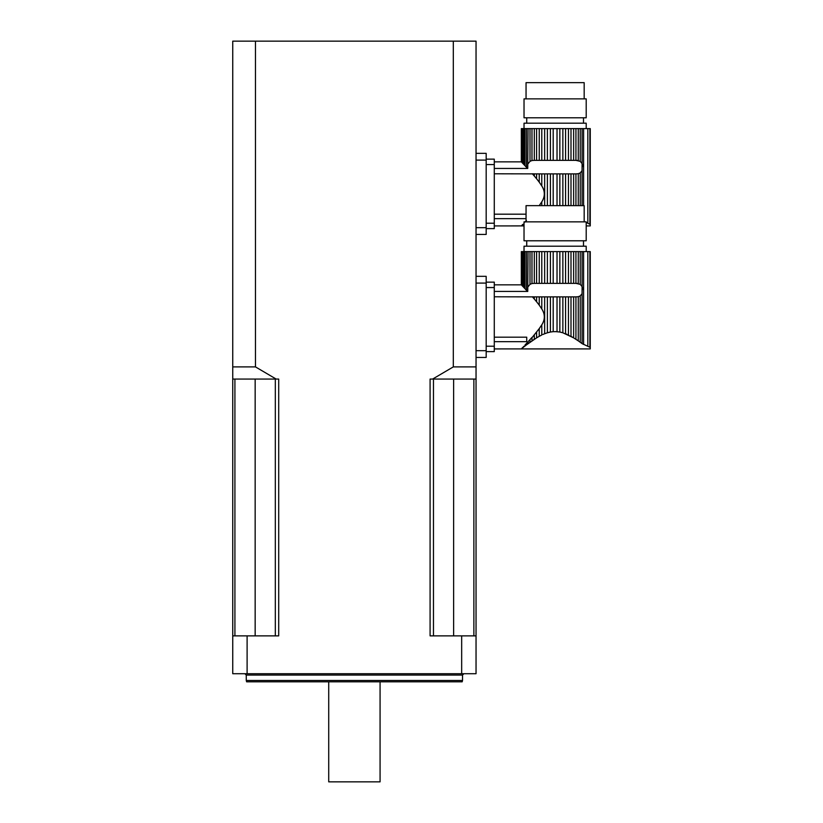 <?xml version="1.0" encoding="UTF-8"?>
<svg xmlns="http://www.w3.org/2000/svg" width="823" height="823" viewBox="0 0 823 823"><rect width="100%" height="100%" fill="white"/><g stroke="black" fill="none" stroke-linecap="round" stroke-linejoin="round"><path stroke-width="1.23" d="M536.596 301.774L539.24 305.148L539.24 296.877L536.596 296.877L536.596 301.774L534.302 299.027L534.302 296.877L532.347 296.784L534.25 298.975M534.302 296.877L536.596 296.877M539.116 304.983L541.781 308.934L541.781 296.877L539.24 296.877M542.871 334.498L544.651 333.747L544.651 296.877L541.781 296.877M541.781 308.934C545.176 314.252 545.176 319.55 541.781 324.838L541.781 335.002L539.24 336.319L539.24 328.624L531.226 338.634M544.651 333.747L547.377 332.79L547.377 296.877L544.651 296.877M547.377 332.79L550.392 332.039L550.392 296.877L547.377 296.877M550.392 332.039L553.2 331.659L553.2 296.877L550.392 296.877M553.2 331.659L557.027 331.659L557.027 296.877L553.2 296.877M555.278 331.576L559.846 332.039L559.846 296.877L557.027 296.877M559.846 332.039L562.86 332.79L562.86 296.877L559.846 296.877M567.037 334.354L565.576 333.747L565.576 296.877L562.86 296.877M568.446 335.002L568.446 296.877L570.997 296.877L570.997 336.319L573.631 337.852L562.86 332.79M568.446 296.877L565.576 296.877M573.631 296.877L575.935 296.877L575.935 339.292L578.26 340.856L573.631 337.852L573.631 296.877L570.997 296.877M539.24 251.601L536.596 251.601L536.596 283.369L539.24 283.369L539.24 251.601L541.781 251.601L541.781 283.369L544.651 283.369L544.651 251.601L547.377 251.601L547.377 283.369L550.392 283.369L550.392 251.601L553.2 251.601L553.2 283.369L557.027 283.369L557.027 251.601L559.846 251.601L559.846 283.369L562.86 283.369L562.86 251.601L565.576 251.601L565.576 283.369L568.446 283.369L568.446 251.601L570.997 251.601L570.997 283.369L573.631 283.369L573.631 251.601L575.935 251.601L575.935 283.369L580.236 284.346L582.087 286.589L582.087 293.657L580.236 295.899L580.236 342.255L582.087 343.613L578.26 340.856L578.26 296.712L575.935 296.877M580.236 295.899L578.26 296.712M536.596 331.998L536.596 337.852L526.463 344.878L526.463 343.469L525.125 344.899M522.78 347.409L521.576 348.674L522.78 347.409M494.284 348.921L521.36 348.901M526.463 343.469L531.977 337.399L531.977 340.856L534.302 339.292L534.302 334.745M539.24 328.624L541.781 324.838M533.664 296.877L494.284 296.784M494.284 341.668L526.73 341.668L526.73 337.183L494.284 337.183M568.467 335.023L569.547 335.856M562.819 332.77L560.864 332.255M550.196 332.07L548.92 332.358M523.788 346.329L522.78 347.759L526.463 344.878L524.961 346.041L524.961 345.084M522.07 348.324L522.78 347.759L522.07 348.324M521.576 285.097L522.07 251.601L521.576 285.097L521.34 251.601L521.34 284.871M522.07 285.622L523.788 287.443L522.78 286.363L522.78 251.601L524.961 251.601L524.961 288.688L526.463 290.303L526.463 251.601L524.961 251.601M524.961 288.688L523.788 287.443L523.788 251.601M530.002 339.611L530.002 342.255L528.057 343.675L528.057 341.74M494.284 291.435L527.759 291.435L528.057 251.601L531.977 251.601L531.977 283.534L534.302 283.369L534.302 251.601L531.977 251.601M528.057 286.785L530.002 284.346L530.002 251.601M586.202 251.601L586.202 246.19L524.025 246.19L524.025 251.601M522.07 251.601L522.78 251.601M526.463 251.601L528.057 251.601M527.759 291.435L526.463 290.303M530.002 284.346L531.977 283.534M534.302 251.601L536.596 251.601M536.596 283.369L534.302 283.369M536.596 337.852L539.24 336.319M541.781 283.369L539.24 283.369M544.651 251.601L541.781 251.601M547.377 283.369L544.651 283.369M550.392 251.601L547.377 251.601M553.2 283.369L550.392 283.369M557.027 251.601L553.2 251.601M559.846 283.369L557.027 283.369M562.86 251.601L559.846 251.601M565.576 283.369L562.86 283.369M568.446 251.601L565.576 251.601M570.997 283.369L568.446 283.369M573.631 251.601L570.997 251.601M575.935 283.369L573.631 283.369M576.563 283.369L578.26 283.534L578.26 251.601L575.935 251.601M578.26 251.601L580.236 251.601L580.236 284.346M582.951 289.511L582.087 286.589L582.087 251.601L580.236 251.601M582.087 251.601L590.256 251.601L590.256 348.911L521.34 348.921M589.896 251.601L589.896 347.275C590.358 349.456 590.358 349.456 589.896 347.275C590.358 349.456 590.358 349.456 589.896 347.275L582.087 343.613L583.589 344.426L583.589 251.601M526.73 246.19L526.73 240.789M586.202 240.789L524.025 240.789L524.025 221.86L586.202 221.86L586.202 240.789M526.051 221.86L526.051 205.647L584.176 205.647L584.176 221.86M486.177 346.216L494.284 346.216L494.284 287.556L486.177 287.556M486.177 282.145L494.284 282.145L494.284 287.556M486.177 351.627L494.284 351.627L486.177 351.627M494.284 346.216L494.284 351.627M536.596 178.776L539.24 182.15L539.24 173.879L536.596 173.879L536.596 178.776L534.302 176.029L534.302 173.879L532.347 173.787L534.25 175.978M534.302 173.879L536.596 173.879M539.116 181.986L541.781 185.936L541.781 173.879L539.24 173.879M544.651 205.647L544.651 173.879L541.781 173.879M541.781 185.936C545.176 191.245 545.176 196.553 541.781 201.841L541.781 205.647M547.377 205.647L547.377 173.879L544.651 173.879M550.392 205.647L550.392 173.879L547.377 173.879M553.2 205.647L553.2 173.879L550.392 173.879M557.027 205.647L557.027 173.879L553.2 173.879M559.846 205.647L559.846 173.879L557.027 173.879M562.86 205.647L562.86 173.879L559.846 173.879M565.576 205.647L565.576 173.879L562.86 173.879M568.446 205.647L568.446 173.879L565.576 173.879M570.997 205.647L570.997 173.879L568.446 173.879M573.631 205.647L573.631 173.879L570.997 173.879M575.935 205.647L575.935 173.879L573.631 173.879M578.26 205.647L578.26 173.715L575.935 173.879M580.236 205.647L580.236 172.902L578.26 173.715M539.24 128.604L536.596 128.604L536.596 160.362L539.24 160.362L539.24 128.604L541.781 128.604L541.781 160.362L544.651 160.362L544.651 128.604L547.377 128.604L547.377 160.362L550.392 160.362L550.392 128.604L553.2 128.604L553.2 160.362L557.027 160.362L557.027 128.604L559.846 128.604L559.846 160.362L562.86 160.362L562.86 128.604L565.576 128.604L565.576 160.362L568.446 160.362L568.446 128.604L570.997 128.604L570.997 160.362L573.631 160.362L573.631 128.604L575.935 128.604L575.935 160.362L580.236 161.349L582.087 163.592L582.087 170.649L580.236 172.902M522.78 224.401L521.576 225.677L522.78 224.401M494.284 225.924L521.36 225.903M524.025 223.866L524.025 223.208M526.463 220.471L524.961 222.087M539.24 205.616L541.781 201.841M533.664 173.879L494.284 173.787M526.051 214.186L494.284 214.186M494.284 218.661L526.051 218.661M523.788 223.959L521.576 225.728L523.788 223.959M521.576 162.1L522.07 128.604L521.576 162.1L521.34 128.604L521.34 161.874M522.07 162.625L523.788 164.446L522.78 163.366L522.78 128.604L524.961 128.604L524.961 165.69L526.463 167.306L526.463 128.604L524.961 128.604M524.961 165.69L523.788 164.446L523.788 128.604M494.284 168.437L527.759 168.437L528.057 128.604L531.977 128.604L531.977 160.526L534.302 160.362L534.302 128.604L531.977 128.604M528.057 163.787L530.002 161.349L530.002 128.604M586.202 128.604L586.202 123.193L524.025 123.193L524.025 128.604M522.07 128.604L522.78 128.604M526.463 128.604L528.057 128.604M527.759 168.437L526.463 167.306M530.002 161.349L531.977 160.526M534.302 128.604L536.596 128.604M536.596 160.362L534.302 160.362M541.781 160.362L539.24 160.362M544.651 128.604L541.781 128.604M547.377 160.362L544.651 160.362M550.392 128.604L547.377 128.604M553.2 160.362L550.392 160.362M557.027 128.604L553.2 128.604M559.846 160.362L557.027 160.362M562.86 128.604L559.846 128.604M565.576 160.362L562.86 160.362M568.446 128.604L565.576 128.604M570.997 160.362L568.446 160.362M573.631 128.604L570.997 128.604M575.935 160.362L573.631 160.362M576.563 160.362L578.26 160.526L578.26 128.604L575.935 128.604M578.26 128.604L580.236 128.604L580.236 161.349M582.951 166.513L582.087 163.592L582.087 128.604L580.236 128.604M582.087 128.604L590.256 128.604L590.256 225.913L586.202 225.924M589.896 128.604L589.896 224.278C590.358 226.459 590.358 226.459 589.896 224.278C590.358 226.459 590.358 226.459 589.896 224.278L586.202 222.385M526.73 123.193L526.73 117.792M586.202 117.792L524.025 117.792L524.025 98.863L586.202 98.863L586.202 117.792M526.051 98.863L526.051 82.65L584.176 82.65L584.176 98.863M486.177 223.218L494.284 223.218L494.284 164.559L486.177 164.559M486.177 159.148L494.284 159.148L486.177 159.148M486.177 228.619L494.284 228.619L486.177 228.619M494.284 159.148L494.284 164.559M494.284 223.218L494.284 228.619M232.744 635.87L232.744 673.718L247.106 673.718L247.106 635.87L278.699 635.87L278.699 379.064L232.744 379.064L232.744 635.87L247.106 635.87M232.744 379.064L232.744 41.15L255.469 41.15L255.469 366.893L276.168 379.064M476.044 41.15L476.044 379.064L432.61 379.064L453.308 366.893L453.308 41.15L476.044 41.15M432.61 379.064L430.09 379.064L430.09 635.87L461.672 635.87L461.672 673.718L476.044 673.718L476.044 379.064M461.672 673.718L247.106 673.718M255.469 41.15L453.308 41.15M461.672 635.87L476.044 635.87M462.526 680.477L462.166 681.825L246.622 681.825L246.262 680.477L462.526 680.477L462.526 675.066L246.262 675.066L246.262 680.477M433.464 635.87L433.464 379.064M453.627 635.87L453.627 379.064M473.873 635.87L473.873 379.064M234.915 635.87L234.915 379.064M255.161 635.87L255.161 379.064M275.324 635.87L275.324 379.064M380.072 681.825L380.072 781.85L328.716 781.85L328.716 681.825M232.744 366.893L255.469 366.893M453.308 366.893L476.044 366.893M476.044 357.439L486.177 357.439L486.177 276.333L476.044 276.333M476.044 234.432L486.177 234.432L486.177 153.335L476.044 153.335M582.087 343.613L582.087 293.657M587.828 345.917L587.828 251.601M582.087 205.647L582.087 170.649M583.589 205.647L583.589 128.604M587.828 222.92L587.828 128.604M476.044 350.68L486.177 350.68M476.044 283.091L486.177 283.091M476.044 227.673L486.177 227.673M476.044 160.094L486.177 160.094M583.497 246.19L583.497 240.789M494.284 284.851L521.36 284.851M583.497 123.193L583.497 117.792M494.284 161.853L521.36 161.853M524.025 225.924L521.34 225.924M462.526 675.066L463.874 673.718M246.262 675.066L244.915 673.718"/></g></svg>
